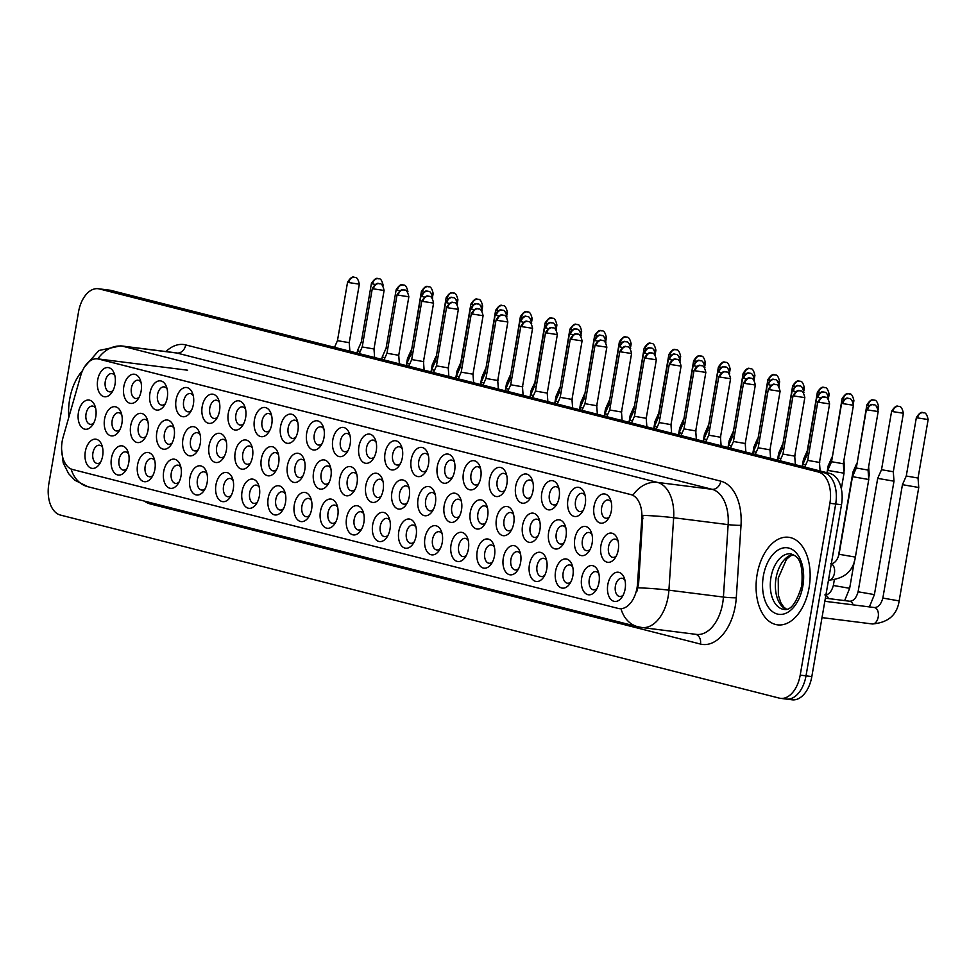 <?xml version="1.0" encoding="UTF-8"?>
<svg xmlns="http://www.w3.org/2000/svg" width="977" height="977" viewBox="0 0 977 977"><rect width="100%" height="100%" fill="white"/><g stroke="black" fill="none" stroke-linecap="round" stroke-linejoin="round"><path stroke-width="1.47" d="M332.803 439.833A14.716 8.891 97.2 0 1 340.472 427.816A14.716 8.891 97.2 0 1 349.363 433.373A14.716 8.891 97.2 0 1 350.132 444.242A14.716 8.891 97.2 0 1 346.969 452.388A14.716 8.891 97.2 0 1 336.393 455.099A14.716 8.891 97.2 0 1 332.803 439.833M350.022 435.644A9.196 5.557 -82.8 0 0 346.982 433.458A9.196 5.557 -82.8 0 0 340.411 441.201A9.196 5.557 -82.8 0 0 344.673 451.704A9.196 5.557 -82.8 0 0 348.154 450.348M306.68 433.177A14.716 8.891 97.2 0 1 314.35 421.172A14.716 8.891 97.2 0 1 323.24 426.729A14.716 8.891 97.2 0 1 324.01 437.586A14.716 8.891 97.2 0 1 320.847 445.732A14.716 8.891 97.2 0 1 310.271 448.443A14.716 8.891 97.2 0 1 306.68 433.177M323.888 428.988A9.196 5.557 -82.8 0 0 320.859 426.815A9.196 5.557 -82.8 0 0 314.289 434.557A9.196 5.557 -82.8 0 0 318.551 445.06A9.196 5.557 -82.8 0 0 322.031 443.705M280.558 426.522A14.716 8.891 97.2 0 1 288.215 414.517A14.716 8.891 97.2 0 1 297.118 420.073A14.716 8.891 97.2 0 1 297.875 430.93A14.716 8.891 97.2 0 1 294.712 439.076A14.716 8.891 97.2 0 1 284.148 441.787A14.716 8.891 97.2 0 1 280.558 426.522M297.765 422.333A9.196 5.557 -82.8 0 0 294.724 420.159A9.196 5.557 -82.8 0 0 288.166 427.902A9.196 5.557 -82.8 0 0 292.428 438.404A9.196 5.557 -82.8 0 0 295.909 437.049M202.19 406.566A14.716 8.891 97.2 0 1 209.847 394.561A14.716 8.891 97.2 0 1 218.75 400.118A14.716 8.891 97.2 0 1 219.507 410.975A14.716 8.891 97.2 0 1 216.344 419.121A14.716 8.891 97.2 0 1 205.768 421.832A14.716 8.891 97.2 0 1 202.19 406.566M219.398 402.377A9.196 5.557 -82.8 0 0 216.357 400.204A9.196 5.557 -82.8 0 0 209.799 407.946A9.196 5.557 -82.8 0 0 214.048 418.449A9.196 5.557 -82.8 0 0 217.541 417.094M176.055 399.911A14.716 8.891 97.2 0 1 183.725 387.906A14.716 8.891 97.2 0 1 192.616 393.462A14.716 8.891 97.2 0 1 193.385 404.331A14.716 8.891 97.2 0 1 190.222 412.465A14.716 8.891 97.2 0 1 179.646 415.188A14.716 8.891 97.2 0 1 176.055 399.911M193.275 395.734A9.196 5.557 -82.8 0 0 190.234 393.548A9.196 5.557 -82.8 0 0 183.664 401.291A9.196 5.557 -82.8 0 0 187.926 411.793A9.196 5.557 -82.8 0 0 191.419 410.438M149.933 393.267A14.716 8.891 97.2 0 1 157.602 381.25A14.716 8.891 97.2 0 1 166.493 386.807A14.716 8.891 97.2 0 1 167.262 397.676A14.716 8.891 97.2 0 1 164.099 405.821A14.716 8.891 97.2 0 1 153.523 408.533A14.716 8.891 97.2 0 1 149.933 393.267M167.152 389.078A9.196 5.557 -82.8 0 0 164.112 386.892A9.196 5.557 -82.8 0 0 157.541 394.647A9.196 5.557 -82.8 0 0 161.803 405.137A9.196 5.557 -82.8 0 0 165.296 403.782M123.81 386.611A14.716 8.891 97.2 0 1 131.48 374.606A14.716 8.891 97.2 0 1 140.37 380.163A14.716 8.891 97.2 0 1 141.14 391.02A14.716 8.891 97.2 0 1 137.977 399.166A14.716 8.891 97.2 0 1 127.401 401.877A14.716 8.891 97.2 0 1 123.81 386.611M141.03 382.422A9.196 5.557 -82.8 0 0 137.989 380.248A9.196 5.557 -82.8 0 0 131.419 387.991A9.196 5.557 -82.8 0 0 135.681 398.494A9.196 5.557 -82.8 0 0 139.161 397.138M254.435 419.878A14.716 8.891 97.2 0 1 262.092 407.861A14.716 8.891 97.2 0 1 270.995 413.418A14.716 8.891 97.2 0 1 271.753 424.287A14.716 8.891 97.2 0 1 268.59 432.42A14.716 8.891 97.2 0 1 258.026 435.144A14.716 8.891 97.2 0 1 254.435 419.878M271.643 415.689A9.196 5.557 -82.8 0 0 268.602 413.503A9.196 5.557 -82.8 0 0 262.044 421.246A9.196 5.557 -82.8 0 0 266.306 431.749A9.196 5.557 -82.8 0 0 269.786 430.393M228.313 413.222A14.716 8.891 97.2 0 1 235.97 401.205A14.716 8.891 97.2 0 1 244.873 406.774A14.716 8.891 97.2 0 1 245.63 417.631A14.716 8.891 97.2 0 1 242.467 425.777A14.716 8.891 97.2 0 1 231.891 428.488A14.716 8.891 97.2 0 1 228.313 413.222M245.52 409.033A9.196 5.557 -82.8 0 0 242.479 406.859A9.196 5.557 -82.8 0 0 235.921 414.602A9.196 5.557 -82.8 0 0 240.183 425.093A9.196 5.557 -82.8 0 0 243.664 423.737M358.925 446.477A14.716 8.891 97.2 0 1 366.595 434.472A14.716 8.891 97.2 0 1 375.486 440.029A14.716 8.891 97.2 0 1 376.255 450.898A14.716 8.891 97.2 0 1 373.092 459.031A14.716 8.891 97.2 0 1 362.516 461.755A14.716 8.891 97.2 0 1 358.925 446.477M376.145 442.3A9.196 5.557 -82.8 0 0 373.104 440.114A9.196 5.557 -82.8 0 0 366.534 447.857A9.196 5.557 -82.8 0 0 370.796 458.36A9.196 5.557 -82.8 0 0 374.289 457.004M385.048 453.133A14.716 8.891 97.2 0 1 392.717 441.128A14.716 8.891 97.2 0 1 401.608 446.684A14.716 8.891 97.2 0 1 402.377 457.541A14.716 8.891 97.2 0 1 399.214 465.687A14.716 8.891 97.2 0 1 388.638 468.398A14.716 8.891 97.2 0 1 385.048 453.133M402.268 448.944A9.196 5.557 -82.8 0 0 399.227 446.77A9.196 5.557 -82.8 0 0 392.656 454.513A9.196 5.557 -82.8 0 0 396.918 465.015A9.196 5.557 -82.8 0 0 400.411 463.66M411.183 459.788A14.716 8.891 97.2 0 1 418.84 447.771A14.716 8.891 97.2 0 1 427.743 453.34A14.716 8.891 97.2 0 1 428.5 464.197A14.716 8.891 97.2 0 1 425.337 472.343A14.716 8.891 97.2 0 1 414.761 475.054A14.716 8.891 97.2 0 1 411.183 459.788M428.39 455.6A9.196 5.557 -82.8 0 0 425.349 453.426A9.196 5.557 -82.8 0 0 418.791 461.168A9.196 5.557 -82.8 0 0 423.041 471.659A9.196 5.557 -82.8 0 0 426.534 470.303M437.305 466.444A14.716 8.891 97.2 0 1 444.962 454.427A14.716 8.891 97.2 0 1 453.865 459.984A14.716 8.891 97.2 0 1 454.623 470.853A14.716 8.891 97.2 0 1 451.459 478.986A14.716 8.891 97.2 0 1 440.883 481.71A14.716 8.891 97.2 0 1 437.305 466.444M454.513 462.255A9.196 5.557 -82.8 0 0 451.472 460.069A9.196 5.557 -82.8 0 0 444.914 467.812A9.196 5.557 -82.8 0 0 449.176 478.315A9.196 5.557 -82.8 0 0 452.656 476.959M463.428 473.088A14.716 8.891 97.2 0 1 471.085 461.083A14.716 8.891 97.2 0 1 479.988 466.64A14.716 8.891 97.2 0 1 480.745 477.497A14.716 8.891 97.2 0 1 477.582 485.642A14.716 8.891 97.2 0 1 467.018 488.353A14.716 8.891 97.2 0 1 463.428 473.088M480.635 468.899A9.196 5.557 -82.8 0 0 477.594 466.725A9.196 5.557 -82.8 0 0 471.036 474.468A9.196 5.557 -82.8 0 0 475.298 484.971A9.196 5.557 -82.8 0 0 478.779 483.615M489.55 479.744A14.716 8.891 97.2 0 1 497.208 467.739A14.716 8.891 97.2 0 1 506.11 473.295A14.716 8.891 97.2 0 1 506.868 484.152A14.716 8.891 97.2 0 1 503.705 492.298A14.716 8.891 97.2 0 1 493.141 495.009A14.716 8.891 97.2 0 1 489.55 479.744M506.758 475.555A9.196 5.557 -82.8 0 0 503.717 473.381A9.196 5.557 -82.8 0 0 497.159 481.124A9.196 5.557 -82.8 0 0 501.421 491.626A9.196 5.557 -82.8 0 0 504.901 490.271M515.673 486.399A14.716 8.891 97.2 0 1 523.342 474.382A14.716 8.891 97.2 0 1 532.233 479.939A14.716 8.891 97.2 0 1 533.002 490.808A14.716 8.891 97.2 0 1 529.839 498.954A14.716 8.891 97.2 0 1 519.263 501.665A14.716 8.891 97.2 0 1 515.673 486.399M532.88 482.211A9.196 5.557 -82.8 0 0 529.852 480.025A9.196 5.557 -82.8 0 0 523.281 487.767A9.196 5.557 -82.8 0 0 527.543 498.27A9.196 5.557 -82.8 0 0 531.024 496.914M541.795 493.043A14.716 8.891 97.2 0 1 549.465 481.038A14.716 8.891 97.2 0 1 558.356 486.595A14.716 8.891 97.2 0 1 559.125 497.464A14.716 8.891 97.2 0 1 555.962 505.597A14.716 8.891 97.2 0 1 545.386 508.321A14.716 8.891 97.2 0 1 541.795 493.043M559.015 488.866A9.196 5.557 -82.8 0 0 555.974 486.68A9.196 5.557 -82.8 0 0 549.404 494.423A9.196 5.557 -82.8 0 0 553.666 504.926A9.196 5.557 -82.8 0 0 557.146 503.57M567.918 499.699A14.716 8.891 97.2 0 1 575.587 487.694A14.716 8.891 97.2 0 1 584.478 493.251A14.716 8.891 97.2 0 1 585.247 504.108A14.716 8.891 97.2 0 1 582.084 512.253A14.716 8.891 97.2 0 1 571.508 514.964A14.716 8.891 97.2 0 1 567.918 499.699M585.138 495.51A9.196 5.557 -82.8 0 0 582.097 493.336A9.196 5.557 -82.8 0 0 575.526 501.079A9.196 5.557 -82.8 0 0 579.788 511.582A9.196 5.557 -82.8 0 0 583.281 510.226M594.04 506.355A14.716 8.891 97.2 0 1 601.71 494.338A14.716 8.891 97.2 0 1 610.601 499.906A14.716 8.891 97.2 0 1 611.37 510.763A14.716 8.891 97.2 0 1 608.207 518.909A14.716 8.891 97.2 0 1 597.631 521.62A14.716 8.891 97.2 0 1 594.04 506.355M611.26 502.166A9.196 5.557 -82.8 0 0 608.219 499.992A9.196 5.557 -82.8 0 0 601.649 507.735A9.196 5.557 -82.8 0 0 605.911 518.225A9.196 5.557 -82.8 0 0 609.404 516.87M97.688 379.955A14.716 8.891 97.2 0 1 105.357 367.95A14.716 8.891 97.2 0 1 114.248 373.507A14.716 8.891 97.2 0 1 115.017 384.364A14.716 8.891 97.2 0 1 111.854 392.51A14.716 8.891 97.2 0 1 101.278 395.221A14.716 8.891 97.2 0 1 97.688 379.955M114.895 375.766A9.196 5.557 -82.8 0 0 111.866 373.593A9.196 5.557 -82.8 0 0 105.296 381.335A9.196 5.557 -82.8 0 0 109.558 391.838A9.196 5.557 -82.8 0 0 113.039 390.482M339.678 478.974A14.716 8.891 97.2 0 1 347.348 466.957A14.716 8.891 97.2 0 1 356.239 472.514A14.716 8.891 97.2 0 1 357.008 483.383A14.716 8.891 97.2 0 1 353.845 491.529A14.716 8.891 97.2 0 1 343.269 494.24A14.716 8.891 97.2 0 1 339.678 478.974M356.898 474.785A9.196 5.557 -82.8 0 0 353.857 472.599A9.196 5.557 -82.8 0 0 347.287 480.342A9.196 5.557 -82.8 0 0 351.549 490.845A9.196 5.557 -82.8 0 0 355.042 489.489M313.556 472.318A14.716 8.891 97.2 0 1 321.225 460.301A14.716 8.891 97.2 0 1 330.116 465.87A14.716 8.891 97.2 0 1 330.885 476.727A14.716 8.891 97.2 0 1 327.722 484.873A14.716 8.891 97.2 0 1 317.146 487.584A14.716 8.891 97.2 0 1 313.556 472.318M330.763 468.13A9.196 5.557 -82.8 0 0 327.735 465.956A9.196 5.557 -82.8 0 0 321.164 473.698A9.196 5.557 -82.8 0 0 325.426 484.201A9.196 5.557 -82.8 0 0 328.907 482.846M287.433 465.663A14.716 8.891 97.2 0 1 295.091 453.658A14.716 8.891 97.2 0 1 303.994 459.214A14.716 8.891 97.2 0 1 304.751 470.071A14.716 8.891 97.2 0 1 301.588 478.217A14.716 8.891 97.2 0 1 291.024 480.928A14.716 8.891 97.2 0 1 287.433 465.663M304.641 461.474A9.196 5.557 -82.8 0 0 301.612 459.3A9.196 5.557 -82.8 0 0 295.042 467.043A9.196 5.557 -82.8 0 0 299.304 477.545A9.196 5.557 -82.8 0 0 302.785 476.19M261.311 459.007A14.716 8.891 97.2 0 1 268.968 447.002A14.716 8.891 97.2 0 1 277.871 452.559A14.716 8.891 97.2 0 1 278.628 463.428A14.716 8.891 97.2 0 1 275.465 471.561A14.716 8.891 97.2 0 1 264.901 474.285A14.716 8.891 97.2 0 1 261.311 459.007M278.518 454.83A9.196 5.557 -82.8 0 0 275.477 452.644A9.196 5.557 -82.8 0 0 268.919 460.387A9.196 5.557 -82.8 0 0 273.181 470.89A9.196 5.557 -82.8 0 0 276.662 469.534M182.943 439.052A14.716 8.891 97.2 0 1 190.6 427.047A14.716 8.891 97.2 0 1 199.491 432.603A14.716 8.891 97.2 0 1 200.261 443.473A14.716 8.891 97.2 0 1 197.098 451.606A14.716 8.891 97.2 0 1 186.522 454.329A14.716 8.891 97.2 0 1 182.943 439.052M200.151 434.875A9.196 5.557 -82.8 0 0 197.11 432.689A9.196 5.557 -82.8 0 0 190.539 440.432A9.196 5.557 -82.8 0 0 194.802 450.934A9.196 5.557 -82.8 0 0 198.294 449.579M156.809 432.408A14.716 8.891 97.2 0 1 164.478 420.391A14.716 8.891 97.2 0 1 173.369 425.948A14.716 8.891 97.2 0 1 174.138 436.817A14.716 8.891 97.2 0 1 170.975 444.962A14.716 8.891 97.2 0 1 160.399 447.674A14.716 8.891 97.2 0 1 156.809 432.408M174.028 428.219A9.196 5.557 -82.8 0 0 170.987 426.033A9.196 5.557 -82.8 0 0 164.417 433.776A9.196 5.557 -82.8 0 0 168.679 444.279A9.196 5.557 -82.8 0 0 172.172 442.923M130.686 425.752A14.716 8.891 97.2 0 1 138.355 413.747A14.716 8.891 97.2 0 1 147.246 419.304A14.716 8.891 97.2 0 1 148.016 430.161A14.716 8.891 97.2 0 1 144.852 438.307A14.716 8.891 97.2 0 1 134.276 441.018A14.716 8.891 97.2 0 1 130.686 425.752M147.906 421.563A9.196 5.557 -82.8 0 0 144.865 419.389A9.196 5.557 -82.8 0 0 138.294 427.132A9.196 5.557 -82.8 0 0 142.557 437.635A9.196 5.557 -82.8 0 0 146.049 436.279M104.563 419.096A14.716 8.891 97.2 0 1 112.233 407.091A14.716 8.891 97.2 0 1 121.124 412.648A14.716 8.891 97.2 0 1 121.893 423.505A14.716 8.891 97.2 0 1 118.73 431.651A14.716 8.891 97.2 0 1 108.154 434.362A14.716 8.891 97.2 0 1 104.563 419.096M121.771 414.907A9.196 5.557 -82.8 0 0 118.742 412.734A9.196 5.557 -82.8 0 0 112.172 420.476A9.196 5.557 -82.8 0 0 116.434 430.979A9.196 5.557 -82.8 0 0 119.915 429.624M235.188 452.363A14.716 8.891 97.2 0 1 242.846 440.346A14.716 8.891 97.2 0 1 251.748 445.915A14.716 8.891 97.2 0 1 252.506 456.772A14.716 8.891 97.2 0 1 249.343 464.918A14.716 8.891 97.2 0 1 238.767 467.629A14.716 8.891 97.2 0 1 235.188 452.363M252.396 448.174A9.196 5.557 -82.8 0 0 249.355 446A9.196 5.557 -82.8 0 0 242.797 453.743A9.196 5.557 -82.8 0 0 247.059 464.234A9.196 5.557 -82.8 0 0 250.539 462.878M209.066 445.707A14.716 8.891 97.2 0 1 216.723 433.703A14.716 8.891 97.2 0 1 225.626 439.259A14.716 8.891 97.2 0 1 226.383 450.116A14.716 8.891 97.2 0 1 223.22 458.262A14.716 8.891 97.2 0 1 212.644 460.973A14.716 8.891 97.2 0 1 209.066 445.707M226.273 441.519A9.196 5.557 -82.8 0 0 223.232 439.345A9.196 5.557 -82.8 0 0 216.674 447.087A9.196 5.557 -82.8 0 0 220.924 457.59A9.196 5.557 -82.8 0 0 224.417 456.235M365.801 485.618A14.716 8.891 97.2 0 1 373.47 473.613A14.716 8.891 97.2 0 1 382.361 479.17A14.716 8.891 97.2 0 1 383.131 490.039A14.716 8.891 97.2 0 1 379.968 498.172A14.716 8.891 97.2 0 1 369.391 500.883A14.716 8.891 97.2 0 1 365.801 485.618M383.021 481.429A9.196 5.557 -82.8 0 0 379.98 479.255A9.196 5.557 -82.8 0 0 373.409 486.998A9.196 5.557 -82.8 0 0 377.672 497.501A9.196 5.557 -82.8 0 0 381.164 496.145M391.936 492.274A14.716 8.891 97.2 0 1 399.593 480.269A14.716 8.891 97.2 0 1 408.484 485.825A14.716 8.891 97.2 0 1 409.253 496.682A14.716 8.891 97.2 0 1 406.09 504.828A14.716 8.891 97.2 0 1 395.514 507.539A14.716 8.891 97.2 0 1 391.936 492.274M409.143 488.085A9.196 5.557 -82.8 0 0 406.102 485.911A9.196 5.557 -82.8 0 0 399.532 493.654A9.196 5.557 -82.8 0 0 403.794 504.156A9.196 5.557 -82.8 0 0 407.287 502.801M418.058 498.929A14.716 8.891 97.2 0 1 425.716 486.912A14.716 8.891 97.2 0 1 434.618 492.481A14.716 8.891 97.2 0 1 435.376 503.338A14.716 8.891 97.2 0 1 432.213 511.484A14.716 8.891 97.2 0 1 421.637 514.195A14.716 8.891 97.2 0 1 418.058 498.929M435.266 494.741A9.196 5.557 -82.8 0 0 432.225 492.555A9.196 5.557 -82.8 0 0 425.667 500.309A9.196 5.557 -82.8 0 0 429.917 510.8A9.196 5.557 -82.8 0 0 433.409 509.444M444.181 505.573A14.716 8.891 97.2 0 1 451.838 493.568A14.716 8.891 97.2 0 1 460.741 499.125A14.716 8.891 97.2 0 1 461.498 509.994A14.716 8.891 97.2 0 1 458.335 518.128A14.716 8.891 97.2 0 1 447.759 520.851A14.716 8.891 97.2 0 1 444.181 505.573M461.388 501.396A9.196 5.557 -82.8 0 0 458.347 499.21A9.196 5.557 -82.8 0 0 451.789 506.953A9.196 5.557 -82.8 0 0 456.051 517.456A9.196 5.557 -82.8 0 0 459.532 516.1M470.303 512.229A14.716 8.891 97.2 0 1 477.961 500.224A14.716 8.891 97.2 0 1 486.864 505.781A14.716 8.891 97.2 0 1 487.621 516.638A14.716 8.891 97.2 0 1 484.458 524.783A14.716 8.891 97.2 0 1 473.894 527.495A14.716 8.891 97.2 0 1 470.303 512.229M487.511 508.04A9.196 5.557 -82.8 0 0 484.47 505.866A9.196 5.557 -82.8 0 0 477.912 513.609A9.196 5.557 -82.8 0 0 482.174 524.112A9.196 5.557 -82.8 0 0 485.654 522.756M496.426 518.885A14.716 8.891 97.2 0 1 504.083 506.868A14.716 8.891 97.2 0 1 512.986 512.437A14.716 8.891 97.2 0 1 513.743 523.293A14.716 8.891 97.2 0 1 510.58 531.439A14.716 8.891 97.2 0 1 500.016 534.15A14.716 8.891 97.2 0 1 496.426 518.885M513.633 514.696A9.196 5.557 -82.8 0 0 510.605 512.522A9.196 5.557 -82.8 0 0 504.034 520.265A9.196 5.557 -82.8 0 0 508.296 530.755A9.196 5.557 -82.8 0 0 511.777 529.412M522.548 525.541A14.716 8.891 97.2 0 1 530.218 513.523A14.716 8.891 97.2 0 1 539.109 519.08A14.716 8.891 97.2 0 1 539.878 529.949A14.716 8.891 97.2 0 1 536.715 538.083A14.716 8.891 97.2 0 1 526.139 540.806A14.716 8.891 97.2 0 1 522.548 525.541M539.756 521.352A9.196 5.557 -82.8 0 0 536.727 519.166A9.196 5.557 -82.8 0 0 530.157 526.908A9.196 5.557 -82.8 0 0 534.419 537.411A9.196 5.557 -82.8 0 0 537.9 536.055M548.671 532.184A14.716 8.891 97.2 0 1 556.34 520.179A14.716 8.891 97.2 0 1 565.231 525.736A14.716 8.891 97.2 0 1 566.001 536.593A14.716 8.891 97.2 0 1 562.837 544.739A14.716 8.891 97.2 0 1 552.261 547.45A14.716 8.891 97.2 0 1 548.671 532.184M565.891 527.995A9.196 5.557 -82.8 0 0 562.85 525.821A9.196 5.557 -82.8 0 0 556.279 533.564A9.196 5.557 -82.8 0 0 560.542 544.067A9.196 5.557 -82.8 0 0 564.034 542.711M574.794 538.84A14.716 8.891 97.2 0 1 582.463 526.835A14.716 8.891 97.2 0 1 591.354 532.392A14.716 8.891 97.2 0 1 592.123 543.249A14.716 8.891 97.2 0 1 588.96 551.394A14.716 8.891 97.2 0 1 578.384 554.106A14.716 8.891 97.2 0 1 574.794 538.84M592.013 534.651A9.196 5.557 -82.8 0 0 588.972 532.477A9.196 5.557 -82.8 0 0 582.402 540.22A9.196 5.557 -82.8 0 0 586.664 550.723A9.196 5.557 -82.8 0 0 590.157 549.367M600.928 545.496A14.716 8.891 97.2 0 1 608.586 533.479A14.716 8.891 97.2 0 1 617.476 539.048A14.716 8.891 97.2 0 1 618.246 549.904A14.716 8.891 97.2 0 1 615.083 558.05A14.716 8.891 97.2 0 1 604.507 560.761A14.716 8.891 97.2 0 1 600.928 545.496M618.136 541.307A9.196 5.557 -82.8 0 0 615.095 539.121A9.196 5.557 -82.8 0 0 608.524 546.876A9.196 5.557 -82.8 0 0 612.787 557.366A9.196 5.557 -82.8 0 0 616.279 556.011M78.441 412.453A14.716 8.891 97.2 0 1 86.098 400.436A14.716 8.891 97.2 0 1 95.001 405.992A14.716 8.891 97.2 0 1 95.758 416.861A14.716 8.891 97.2 0 1 92.595 424.995A14.716 8.891 97.2 0 1 82.031 427.718A14.716 8.891 97.2 0 1 78.441 412.453M95.648 408.264A9.196 5.557 -82.8 0 0 92.62 406.078A9.196 5.557 -82.8 0 0 86.049 413.821A9.196 5.557 -82.8 0 0 90.311 424.323A9.196 5.557 -82.8 0 0 93.792 422.968M189.819 478.193A14.716 8.891 97.2 0 1 197.476 466.188A14.716 8.891 97.2 0 1 206.367 471.744A14.716 8.891 97.2 0 1 207.136 482.601A14.716 8.891 97.2 0 1 203.973 490.747A14.716 8.891 97.2 0 1 193.397 493.458A14.716 8.891 97.2 0 1 189.819 478.193M207.026 474.004A9.196 5.557 -82.8 0 0 203.985 471.83A9.196 5.557 -82.8 0 0 197.415 479.573A9.196 5.557 -82.8 0 0 201.677 490.075A9.196 5.557 -82.8 0 0 205.17 488.72M163.684 471.549A14.716 8.891 97.2 0 1 171.354 459.532A14.716 8.891 97.2 0 1 180.244 465.089A14.716 8.891 97.2 0 1 181.014 475.958A14.716 8.891 97.2 0 1 177.851 484.091A14.716 8.891 97.2 0 1 167.275 486.815A14.716 8.891 97.2 0 1 163.684 471.549M180.904 467.36A9.196 5.557 -82.8 0 0 177.863 465.174A9.196 5.557 -82.8 0 0 171.293 472.917A9.196 5.557 -82.8 0 0 175.555 483.42A9.196 5.557 -82.8 0 0 179.047 482.064M137.562 464.893A14.716 8.891 97.2 0 1 145.231 452.876A14.716 8.891 97.2 0 1 154.122 458.445A14.716 8.891 97.2 0 1 154.891 469.302A14.716 8.891 97.2 0 1 151.728 477.448A14.716 8.891 97.2 0 1 141.152 480.159A14.716 8.891 97.2 0 1 137.562 464.893M154.781 460.704A9.196 5.557 -82.8 0 0 151.74 458.531A9.196 5.557 -82.8 0 0 145.17 466.273A9.196 5.557 -82.8 0 0 149.432 476.764A9.196 5.557 -82.8 0 0 152.925 475.42M111.439 458.237A14.716 8.891 97.2 0 1 119.109 446.233A14.716 8.891 97.2 0 1 127.999 451.789A14.716 8.891 97.2 0 1 128.769 462.646A14.716 8.891 97.2 0 1 125.606 470.792A14.716 8.891 97.2 0 1 115.03 473.503A14.716 8.891 97.2 0 1 111.439 458.237M128.659 454.049A9.196 5.557 -82.8 0 0 125.618 451.875A9.196 5.557 -82.8 0 0 119.047 459.617A9.196 5.557 -82.8 0 0 123.31 470.12A9.196 5.557 -82.8 0 0 126.79 468.765M215.941 484.848A14.716 8.891 97.2 0 1 223.599 472.844A14.716 8.891 97.2 0 1 232.502 478.4A14.716 8.891 97.2 0 1 233.259 489.257A14.716 8.891 97.2 0 1 230.096 497.403A14.716 8.891 97.2 0 1 219.52 500.114A14.716 8.891 97.2 0 1 215.941 484.848M233.149 480.66A9.196 5.557 -82.8 0 0 230.108 478.486A9.196 5.557 -82.8 0 0 223.55 486.228A9.196 5.557 -82.8 0 0 227.812 496.731A9.196 5.557 -82.8 0 0 231.293 495.376M242.064 491.504A14.716 8.891 97.2 0 1 249.721 479.487A14.716 8.891 97.2 0 1 258.624 485.056A14.716 8.891 97.2 0 1 259.381 495.913A14.716 8.891 97.2 0 1 256.218 504.059A14.716 8.891 97.2 0 1 245.642 506.77A14.716 8.891 97.2 0 1 242.064 491.504M259.271 487.315A9.196 5.557 -82.8 0 0 256.23 485.129A9.196 5.557 -82.8 0 0 249.672 492.884A9.196 5.557 -82.8 0 0 253.935 503.375A9.196 5.557 -82.8 0 0 257.415 502.019M268.186 498.148A14.716 8.891 97.2 0 1 275.844 486.143A14.716 8.891 97.2 0 1 284.747 491.7A14.716 8.891 97.2 0 1 285.504 502.569A14.716 8.891 97.2 0 1 282.341 510.702A14.716 8.891 97.2 0 1 271.777 513.426A14.716 8.891 97.2 0 1 268.186 498.148M285.394 493.971A9.196 5.557 -82.8 0 0 282.353 491.785A9.196 5.557 -82.8 0 0 275.795 499.528A9.196 5.557 -82.8 0 0 280.057 510.031A9.196 5.557 -82.8 0 0 283.538 508.675M294.309 504.804A14.716 8.891 97.2 0 1 301.966 492.799A14.716 8.891 97.2 0 1 310.869 498.355A14.716 8.891 97.2 0 1 311.626 509.212A14.716 8.891 97.2 0 1 308.463 517.358A14.716 8.891 97.2 0 1 297.9 520.069A14.716 8.891 97.2 0 1 294.309 504.804M311.516 500.615A9.196 5.557 -82.8 0 0 308.488 498.441A9.196 5.557 -82.8 0 0 301.917 506.184A9.196 5.557 -82.8 0 0 306.18 516.686A9.196 5.557 -82.8 0 0 309.66 515.331M320.432 511.459A14.716 8.891 97.2 0 1 328.101 499.442A14.716 8.891 97.2 0 1 336.992 505.011A14.716 8.891 97.2 0 1 337.761 515.868A14.716 8.891 97.2 0 1 334.598 524.014A14.716 8.891 97.2 0 1 324.022 526.725A14.716 8.891 97.2 0 1 320.432 511.459M337.651 507.271A9.196 5.557 -82.8 0 0 334.61 505.097A9.196 5.557 -82.8 0 0 328.04 512.84A9.196 5.557 -82.8 0 0 332.302 523.33A9.196 5.557 -82.8 0 0 335.783 521.974M346.554 518.115A14.716 8.891 97.2 0 1 354.224 506.098A14.716 8.891 97.2 0 1 363.114 511.655A14.716 8.891 97.2 0 1 363.884 522.524A14.716 8.891 97.2 0 1 360.721 530.658A14.716 8.891 97.2 0 1 350.145 533.381A14.716 8.891 97.2 0 1 346.554 518.115M363.774 513.926A9.196 5.557 -82.8 0 0 360.733 511.74A9.196 5.557 -82.8 0 0 354.162 519.483A9.196 5.557 -82.8 0 0 358.425 529.986A9.196 5.557 -82.8 0 0 361.917 528.63M372.677 524.759A14.716 8.891 97.2 0 1 380.346 512.754A14.716 8.891 97.2 0 1 389.237 518.311A14.716 8.891 97.2 0 1 390.006 529.168A14.716 8.891 97.2 0 1 386.843 537.313A14.716 8.891 97.2 0 1 376.267 540.025A14.716 8.891 97.2 0 1 372.677 524.759M389.896 520.57A9.196 5.557 -82.8 0 0 386.855 518.396A9.196 5.557 -82.8 0 0 380.285 526.139A9.196 5.557 -82.8 0 0 384.547 536.642A9.196 5.557 -82.8 0 0 388.04 535.286M398.811 531.415A14.716 8.891 97.2 0 1 406.469 519.41A14.716 8.891 97.2 0 1 415.359 524.967A14.716 8.891 97.2 0 1 416.129 535.823A14.716 8.891 97.2 0 1 412.966 543.969A14.716 8.891 97.2 0 1 402.39 546.68A14.716 8.891 97.2 0 1 398.811 531.415M416.019 527.226A9.196 5.557 -82.8 0 0 412.978 525.052A9.196 5.557 -82.8 0 0 406.408 532.795A9.196 5.557 -82.8 0 0 410.67 543.297A9.196 5.557 -82.8 0 0 414.163 541.942M424.934 538.071A14.716 8.891 97.2 0 1 432.591 526.053A14.716 8.891 97.2 0 1 441.494 531.61A14.716 8.891 97.2 0 1 442.251 542.479A14.716 8.891 97.2 0 1 439.088 550.625A14.716 8.891 97.2 0 1 428.512 553.336A14.716 8.891 97.2 0 1 424.934 538.071M442.141 533.882A9.196 5.557 -82.8 0 0 439.1 531.696A9.196 5.557 -82.8 0 0 432.542 539.438A9.196 5.557 -82.8 0 0 436.804 549.941A9.196 5.557 -82.8 0 0 440.285 548.585M451.056 544.714A14.716 8.891 97.2 0 1 458.714 532.709A14.716 8.891 97.2 0 1 467.617 538.266A14.716 8.891 97.2 0 1 468.374 549.135A14.716 8.891 97.2 0 1 465.211 557.269A14.716 8.891 97.2 0 1 454.635 559.992A14.716 8.891 97.2 0 1 451.056 544.714M468.264 540.537A9.196 5.557 -82.8 0 0 465.223 538.351A9.196 5.557 -82.8 0 0 458.665 546.094A9.196 5.557 -82.8 0 0 462.927 556.597A9.196 5.557 -82.8 0 0 466.408 555.241M477.179 551.37A14.716 8.891 97.2 0 1 484.836 539.365A14.716 8.891 97.2 0 1 493.739 544.922A14.716 8.891 97.2 0 1 494.496 555.779A14.716 8.891 97.2 0 1 491.333 563.924A14.716 8.891 97.2 0 1 480.769 566.636A14.716 8.891 97.2 0 1 477.179 551.37M494.386 547.181A9.196 5.557 -82.8 0 0 491.346 545.007A9.196 5.557 -82.8 0 0 484.787 552.75A9.196 5.557 -82.8 0 0 489.05 563.253A9.196 5.557 -82.8 0 0 492.53 561.897M503.302 558.026A14.716 8.891 97.2 0 1 510.959 546.009A14.716 8.891 97.2 0 1 519.862 551.578A14.716 8.891 97.2 0 1 520.619 562.434A14.716 8.891 97.2 0 1 517.456 570.58A14.716 8.891 97.2 0 1 506.892 573.291A14.716 8.891 97.2 0 1 503.302 558.026M520.509 553.837A9.196 5.557 -82.8 0 0 517.48 551.663A9.196 5.557 -82.8 0 0 510.91 559.406A9.196 5.557 -82.8 0 0 515.172 569.896A9.196 5.557 -82.8 0 0 518.653 568.541M529.424 564.682A14.716 8.891 97.2 0 1 537.094 552.664A14.716 8.891 97.2 0 1 545.984 558.221A14.716 8.891 97.2 0 1 546.754 569.09A14.716 8.891 97.2 0 1 543.591 577.224A14.716 8.891 97.2 0 1 533.015 579.947A14.716 8.891 97.2 0 1 529.424 564.682M546.644 560.493A9.196 5.557 -82.8 0 0 543.603 558.307A9.196 5.557 -82.8 0 0 537.032 566.049A9.196 5.557 -82.8 0 0 541.295 576.552A9.196 5.557 -82.8 0 0 544.775 575.197M555.547 571.325A14.716 8.891 97.2 0 1 563.216 559.32A14.716 8.891 97.2 0 1 572.107 564.877A14.716 8.891 97.2 0 1 572.876 575.734A14.716 8.891 97.2 0 1 569.713 583.88A14.716 8.891 97.2 0 1 559.137 586.591A14.716 8.891 97.2 0 1 555.547 571.325M572.766 567.136A9.196 5.557 -82.8 0 0 569.725 564.962A9.196 5.557 -82.8 0 0 563.155 572.705A9.196 5.557 -82.8 0 0 567.417 583.208A9.196 5.557 -82.8 0 0 570.91 581.852M581.669 577.981A14.716 8.891 97.2 0 1 589.339 565.976A14.716 8.891 97.2 0 1 598.229 571.533A14.716 8.891 97.2 0 1 598.999 582.39A14.716 8.891 97.2 0 1 595.836 590.535A14.716 8.891 97.2 0 1 585.26 593.247A14.716 8.891 97.2 0 1 581.669 577.981M598.889 573.792A9.196 5.557 -82.8 0 0 595.848 571.618A9.196 5.557 -82.8 0 0 589.278 579.361A9.196 5.557 -82.8 0 0 593.54 589.864A9.196 5.557 -82.8 0 0 597.032 588.508M607.804 584.637A14.716 8.891 97.2 0 1 615.461 572.62A14.716 8.891 97.2 0 1 624.352 578.176A14.716 8.891 97.2 0 1 625.121 589.046A14.716 8.891 97.2 0 1 621.958 597.191A14.716 8.891 97.2 0 1 611.382 599.902A14.716 8.891 97.2 0 1 607.804 584.637M625.011 580.448A9.196 5.557 -82.8 0 0 621.97 578.262A9.196 5.557 -82.8 0 0 615.4 586.005A9.196 5.557 -82.8 0 0 619.662 596.507A9.196 5.557 -82.8 0 0 623.155 595.152M85.317 451.582A14.716 8.891 97.2 0 1 92.974 439.577A14.716 8.891 97.2 0 1 101.877 445.133A14.716 8.891 97.2 0 1 102.634 456.003A14.716 8.891 97.2 0 1 99.471 464.136A14.716 8.891 97.2 0 1 88.907 466.859A14.716 8.891 97.2 0 1 85.317 451.582M102.524 447.405A9.196 5.557 -82.8 0 0 99.495 445.219A9.196 5.557 -82.8 0 0 92.925 452.962A9.196 5.557 -82.8 0 0 97.187 463.464A9.196 5.557 -82.8 0 0 100.668 462.109M637.566 583.44A24.828 15.009 97.2 0 1 637.053 587.739A24.828 15.009 97.2 0 1 619.333 608.647A24.828 15.009 97.2 0 1 618.221 608.439L72.567 469.497A24.828 15.009 97.2 0 1 63.126 437.171L80.749 375.559A24.828 15.009 97.2 0 1 97.517 358.84A24.828 15.009 97.2 0 1 98.628 359.047L630.91 494.594A24.828 15.009 97.2 0 1 641.816 518.433L637.566 583.44L638.616 583.574L636.857 591.39M809.09 587.678A44.136 26.684 -82.8 0 0 788.634 537.277A44.136 26.684 -82.8 0 0 757.126 574.452A44.136 26.684 -82.8 0 0 777.57 624.853A44.136 26.684 -82.8 0 0 809.09 587.678A44.136 26.684 -82.8 0 0 788.634 537.277A44.136 26.684 -82.8 0 0 757.126 574.452A44.136 26.684 -82.8 0 0 777.57 624.853A44.136 26.684 -82.8 0 0 809.09 587.678M82.52 370.662A44.136 26.684 -82.8 0 0 69.648 399.385A44.136 26.684 -82.8 0 0 68.817 417.289A44.136 26.684 -82.8 0 1 69.648 399.385A44.136 26.684 -82.8 0 1 82.52 370.662M71.113 468.984A32.18 25.561 104.3 0 0 87.796 486.693L637.786 626.733A32.18 25.561 -75.7 0 1 621.018 608.793L618.942 608.524M785.093 698.848A27.588 16.682 -82.8 0 0 786.314 699.08L792.127 699.813A27.588 16.682 -82.8 0 0 811.826 676.585L841.502 504.743A27.588 16.682 -82.8 0 0 829.949 473.479L111.085 290.425L105.272 289.693A27.588 16.682 -82.8 0 0 104.038 289.461A27.588 16.682 -82.8 0 1 105.272 289.693L824.136 472.746L105.272 289.693L99.459 288.96A27.588 16.682 -82.8 0 0 98.225 288.728A27.588 16.682 -82.8 0 0 78.526 311.956L48.85 483.786A27.588 16.682 -82.8 0 0 60.403 515.062L779.28 698.115A27.588 16.682 -82.8 0 0 780.501 698.347A27.588 16.682 -82.8 0 0 800.2 675.119L829.888 503.277A27.588 16.682 -82.8 0 0 818.335 472.013L99.459 288.96M841.502 504.743L835.689 504.01A27.588 16.682 -82.8 0 0 824.136 472.746A27.588 16.682 -82.8 0 1 835.689 504.01L806.013 675.852L835.689 504.01L829.888 503.277M786.314 699.08A27.588 16.682 -82.8 0 0 806.013 675.852A27.588 16.682 -82.8 0 1 786.314 699.08L780.501 698.347M84.559 366.863L98.848 350.523L120.757 345.846A36.772 22.239 97.2 0 1 122.406 346.163A32.18 25.561 -75.7 0 0 97.871 358.877L632.949 495.144A32.18 25.561 104.3 0 1 657.497 482.418A36.772 22.239 97.2 0 1 673.654 517.737A32.18 2.54 -176.3 0 0 642.854 515.367L638.616 583.574M111.085 290.425A27.588 16.682 -82.8 0 0 109.851 290.193L98.225 288.728M406.249 365.593L407.458 358.632L408.801 359.145M431.553 293.466L433.165 293.503C431.089 284.185 428.109 287.507 428.756 286.688A5.972 4.751 -75.7 0 0 428.292 286.603A5.972 4.751 104.3 0 0 422.553 291.879L421.392 291.464L411.573 350.145M423.505 361.527L423.566 362.614M357.069 353.063L357.484 350.645L360.208 351.488M382.74 285.565L383.192 285.516C381.115 276.198 378.136 279.52 378.783 278.701A5.972 4.751 -75.7 0 0 378.319 278.616A5.972 4.751 104.3 0 0 372.579 283.892L371.419 283.477L361.307 341.987L362.98 342.536M337.468 340.655L349.241 342.683L349.876 351.232M431.004 371.895L432.2 364.934L433.544 365.447M456.296 299.768L457.92 299.805C455.844 290.487 452.852 293.808 453.499 292.99A5.972 4.751 -75.7 0 0 453.047 292.905A5.972 4.751 104.3 0 0 447.307 298.193L446.135 297.765L436.328 356.446M448.248 367.828L448.443 366.729M481.05 306.07L482.662 306.106C480.586 296.788 477.606 300.11 478.254 299.292A5.972 4.751 -75.7 0 0 477.79 299.206A5.972 4.751 104.3 0 0 472.05 304.494L470.89 304.067L460.778 362.577L456.955 371.223L458.298 371.748M473.002 374.13L473.063 375.217M480.501 384.498L481.698 377.537L483.041 378.05M505.793 312.371L507.417 312.408C505.341 303.09 502.361 306.412 502.996 305.593A5.972 4.751 -75.7 0 0 502.544 305.508A5.972 4.751 104.3 0 0 496.805 310.796L495.632 310.368L485.825 369.05M497.745 380.432L497.806 381.518M505.256 390.8L506.452 383.839L507.796 384.352M530.548 318.673L532.16 318.71C530.084 309.391 527.104 312.713 527.751 311.895A5.972 4.751 -75.7 0 0 527.287 311.81A5.972 4.751 104.3 0 0 521.547 317.098L520.387 316.67L510.568 375.351M522.5 386.733L522.561 387.82M407.494 291.867L407.946 291.818C405.87 282.5 402.89 285.821 403.525 285.003A5.972 4.751 -75.7 0 0 403.074 284.918A5.972 4.751 104.3 0 0 397.334 290.206L396.161 289.778L386.062 348.288L382.227 356.947L384.95 357.79M386.062 348.288L387.722 348.838M406.566 365.667L406.982 363.249L409.705 364.091M432.237 298.168L432.689 298.119C430.613 288.801 427.633 292.123 428.28 291.305A5.972 4.751 -75.7 0 0 427.816 291.219A5.972 4.751 104.3 0 0 422.076 296.507L420.916 296.08L410.804 354.59L412.477 355.139M431.309 371.968L431.724 369.55L434.447 370.393M456.992 304.47L457.444 304.421C455.367 295.103 452.388 298.425 453.023 297.606A5.972 4.751 -75.7 0 0 452.571 297.521A5.972 4.751 104.3 0 0 446.831 302.809L445.659 302.381L435.559 360.904L437.22 361.441M373.483 288.862L384.095 290.474C382.019 281.156 379.039 284.49 379.687 283.672A5.972 4.751 -75.7 0 0 379.223 283.586A5.972 4.751 104.3 0 0 373.483 288.862L372.322 288.447L362.211 346.957L373.983 348.984L374.631 357.533M456.064 378.27L456.479 375.852L459.202 376.695M456.479 375.84L460.301 367.193L461.974 367.743M398.237 295.164L408.85 296.776C406.774 287.458 403.782 290.792 404.429 289.974A5.972 4.751 -75.7 0 0 403.965 289.888A5.972 4.751 104.3 0 0 398.237 295.164L397.065 294.749L386.965 353.259L398.738 355.286M422.98 301.466L433.593 303.078C431.516 293.759 428.537 297.093 429.184 296.275A5.972 4.751 -75.7 0 0 428.72 296.19A5.972 4.751 104.3 0 0 422.98 301.466L421.82 301.05L411.708 359.56L423.493 361.588L424.128 370.136M447.735 307.767L458.347 309.379C456.271 300.061 453.279 303.395 453.926 302.577A5.972 4.751 -75.7 0 0 453.475 302.491A5.972 4.751 104.3 0 0 447.735 307.767L446.562 307.352L436.463 365.862L448.235 367.889L448.87 376.438M529.998 397.102L531.195 390.141L532.538 390.653M531.207 390.141L535.323 381.653M547.242 393.035L547.303 394.122M554.753 403.403L555.95 396.442L557.293 396.955M580.045 331.276L581.657 331.313C579.593 321.995 576.601 325.317 577.248 324.498A5.972 4.751 -75.7 0 0 576.784 324.413A5.972 4.751 104.3 0 0 571.057 329.701L569.884 329.273L560.065 387.954M571.997 399.337L572.18 398.237M579.495 409.705L580.704 402.744L582.036 403.257M604.787 337.578L606.412 337.615C604.336 328.296 601.356 331.618 602.003 330.8A5.972 4.751 -75.7 0 0 601.539 330.714A5.972 4.751 104.3 0 0 595.799 336.003L594.639 335.575L584.82 394.256M596.739 405.638L596.813 406.725M604.25 416.007L605.447 409.045L606.79 409.558M629.542 343.88L631.166 343.916C629.09 334.598 626.098 337.92 626.745 337.102A5.972 4.751 -75.7 0 0 626.281 337.016A5.972 4.751 104.3 0 0 620.554 342.304L619.381 341.877L609.575 400.558M621.494 411.94L621.555 413.027M480.806 384.572L481.234 382.154L483.945 383.008M506.489 317.085L506.941 317.024C504.865 307.706 501.885 311.028 502.532 310.21A5.972 4.751 -75.7 0 0 502.068 310.124A5.972 4.751 104.3 0 0 496.328 315.412L495.168 314.985L485.056 373.507L486.717 374.044M505.561 390.873L505.976 388.455L508.699 389.31M531.232 323.387L531.696 323.326C529.619 314.008 526.627 317.33 527.275 316.511A5.972 4.751 -75.7 0 0 526.811 316.426A5.972 4.751 104.3 0 0 521.083 321.714L519.911 321.286L509.799 379.809L511.472 380.346M530.303 397.175L530.731 394.757L533.454 395.612M555.986 329.689L556.438 329.628C554.362 320.309 551.382 323.631 552.029 322.813A5.972 4.751 -75.7 0 0 551.565 322.728A5.972 4.751 104.3 0 0 545.825 328.016L544.665 327.588L534.553 386.11L536.214 386.648M555.058 403.477L555.473 401.058L558.197 401.913M580.729 335.99L581.193 335.929C579.117 326.611 576.125 329.933 576.772 329.115A5.972 4.751 -75.7 0 0 576.32 329.029A5.972 4.751 104.3 0 0 570.58 334.317L569.408 333.89L559.308 392.412L560.969 392.949M472.477 314.069L483.09 315.693C481.014 306.363 478.034 309.697 478.681 308.879A5.972 4.751 -75.7 0 0 478.217 308.793A5.972 4.751 104.3 0 0 472.477 314.069L471.317 313.654L461.205 372.164L472.99 374.191L473.625 382.74M497.232 320.371L507.845 321.995C505.768 312.677 502.776 315.998 503.424 315.18A5.972 4.751 -75.7 0 0 502.972 315.095A5.972 4.751 104.3 0 0 497.232 320.371L496.06 319.955L485.96 378.465L497.733 380.493L498.368 389.041M521.974 326.672L532.587 328.296C530.511 318.978 527.531 322.3 528.178 321.482A5.972 4.751 -75.7 0 0 527.714 321.396A5.972 4.751 104.3 0 0 521.974 326.672L520.814 326.257L510.702 384.767L522.487 386.807L523.122 395.343M628.993 422.308L630.202 415.347L631.533 415.86M654.297 350.181L655.909 350.218C653.833 340.9 650.853 344.234 651.5 343.403A5.972 4.751 -75.7 0 0 651.036 343.318A5.972 4.751 104.3 0 0 645.296 348.606L644.136 348.178L634.317 406.859M646.237 418.241L646.31 419.328M653.747 428.61L654.944 421.649L656.288 422.162M670.991 424.543L671.052 425.63M678.49 434.912L679.699 427.95L681.03 428.463M703.794 362.785L705.406 362.821C703.33 353.503 700.35 356.837 700.997 356.019A5.972 4.751 -75.7 0 0 700.533 355.921A5.972 4.751 104.3 0 0 694.794 361.209L693.633 360.782L683.815 419.475M695.734 430.845L695.929 429.758M703.245 441.213L704.441 434.252L705.785 434.765M728.537 369.086L730.161 369.123C728.085 359.805 725.093 363.139 725.74 362.32A5.972 4.751 -75.7 0 0 725.288 362.223A5.972 4.751 104.3 0 0 719.548 367.511L718.376 367.096L708.569 425.777M720.489 437.146L720.55 438.233M727.987 447.515L729.196 440.554L730.54 441.067M753.291 375.388L754.903 375.424C752.827 366.106 749.847 369.44 750.495 368.622A5.972 4.751 -75.7 0 0 750.031 368.537A5.972 4.751 104.3 0 0 744.291 373.812L743.131 373.397L733.312 432.078M745.243 443.448L745.304 444.535M752.742 453.817L753.939 446.855L755.282 447.368M778.034 381.702L779.658 381.726C777.582 372.408 774.602 375.742 775.237 374.924A5.972 4.751 -75.7 0 0 774.785 374.838A5.972 4.751 104.3 0 0 769.046 380.114L767.873 379.699L758.067 438.38M769.986 449.75L770.047 450.837M579.813 409.778L580.228 407.36L582.951 408.215M584.051 398.701L585.712 399.251M604.555 416.08L604.971 413.662L607.694 414.517M630.238 348.594L630.69 348.533C628.614 339.214 625.622 342.548 626.269 341.73A5.972 4.751 -75.7 0 0 625.817 341.632A5.972 4.751 104.3 0 0 620.077 346.92L618.905 346.493L608.805 405.015L610.466 405.553M629.31 422.382L629.725 419.963L632.449 420.818M654.981 354.895L655.433 354.834C653.357 345.516 650.377 348.85 651.024 348.032A5.972 4.751 -75.7 0 0 650.56 347.934A5.972 4.751 104.3 0 0 644.82 353.222L643.66 352.795L633.548 411.317L635.209 411.854M654.053 428.683L654.468 426.265L657.191 427.12M679.736 361.197L680.187 361.136C678.111 351.818 675.131 355.152 675.766 354.333A5.972 4.751 -75.7 0 0 675.315 354.236A5.972 4.751 104.3 0 0 669.575 359.524L668.402 359.109L658.303 417.619L659.963 418.156M678.807 434.985L679.223 432.567L681.946 433.422M704.478 367.499L704.93 367.437C702.854 358.119 699.874 361.453 700.521 360.635A5.972 4.751 -75.7 0 0 700.057 360.537A5.972 4.751 104.3 0 0 694.317 365.825L693.157 365.41L683.045 423.92L684.718 424.458M703.55 441.286L703.965 438.868L706.689 439.723M729.233 373.8L729.685 373.739C727.609 364.421 724.629 367.755 725.264 366.937A5.972 4.751 -75.7 0 0 724.812 366.851A5.972 4.751 104.3 0 0 719.072 372.127L717.9 371.712L707.8 430.222L709.461 430.759M546.729 332.986L557.342 334.598C555.266 325.28 552.286 328.602 552.921 327.783A5.972 4.751 -75.7 0 0 552.469 327.698A5.972 4.751 104.3 0 0 546.729 332.986L545.557 332.559L535.457 391.069L547.23 393.108L547.865 401.645M571.472 339.288L582.084 340.9C580.008 331.582 577.028 334.903 577.676 334.085A5.972 4.751 -75.7 0 0 577.212 334A5.972 4.751 104.3 0 0 571.472 339.288L570.312 338.86L560.2 397.37L571.985 399.41L572.62 407.946M596.226 345.589L606.839 347.201C604.763 337.883 601.783 341.205 602.418 340.387A5.972 4.751 -75.7 0 0 601.966 340.301A5.972 4.751 104.3 0 0 596.226 345.589L595.054 345.162L584.954 403.684L596.727 405.711L597.362 414.248M620.969 351.891L631.582 353.503C629.506 344.185 626.526 347.507 627.173 346.688A5.972 4.751 -75.7 0 0 626.709 346.603A5.972 4.751 104.3 0 0 620.969 351.891L619.809 351.464L609.697 409.986L621.482 412.013L622.117 420.55M645.724 358.193L656.336 359.805C654.26 350.487 651.28 353.808 651.928 352.99A5.972 4.751 -75.7 0 0 651.464 352.905A5.972 4.751 104.3 0 0 645.724 358.193L644.564 357.765L634.452 416.287L646.224 418.315L646.872 426.864M659.206 422.577L670.979 424.616L671.614 433.165M777.484 460.118L778.693 453.169L780.037 453.67M802.789 388.003L804.401 388.028C802.325 378.71 799.345 382.044 799.992 381.225A5.972 4.751 -75.7 0 0 799.528 381.14A5.972 4.751 104.3 0 0 793.788 386.416L792.628 386L782.809 444.682M794.741 456.051L794.802 457.138M827.531 394.305L829.155 394.329C827.079 385.011 824.099 388.345 824.735 387.527A5.972 4.751 -75.7 0 0 824.283 387.442A5.972 4.751 104.3 0 0 818.543 392.717L817.37 392.302L807.271 450.812L803.436 459.471L804.779 459.972M819.483 462.353L819.544 463.44M826.994 472.721L828.191 465.773L829.534 466.285M852.286 400.607L853.898 400.631C851.822 391.313 848.842 394.647 849.489 393.829A5.972 4.751 -75.7 0 0 849.025 393.743A5.972 4.751 104.3 0 0 843.285 399.019L842.125 398.604L832.306 457.285M843.688 468.655L844.494 468.581L843.933 471.891M838.229 557.244L852.933 472.074L854.277 472.587M877.028 406.908L878.653 406.933C876.577 397.615 873.597 400.949 874.232 400.13A5.972 4.751 -75.7 0 0 873.78 400.045A5.972 4.751 104.3 0 0 868.04 405.321L866.868 404.905L857.061 463.587M868.431 474.956L869.249 474.883L868.675 478.193M874.403 594.602L858.099 591.781L877.688 478.376L893.992 481.185L874.403 594.602L869.408 606.912M892.795 411.622L903.395 413.234C901.331 403.916 898.339 407.25 898.987 406.432A5.972 4.751 -75.7 0 0 898.522 406.347A5.972 4.751 104.3 0 0 892.795 411.622L891.622 411.207L881.51 469.717L893.296 471.744L893.992 481.185M882.854 598.083L902.443 484.677L918.746 487.486L899.158 600.904C897.02 615.046 888.069 622.728 872.314 623.961A8.28 5.007 97.2 0 0 878.213 616.988A8.28 5.007 97.2 0 0 875.05 607.706A8.28 5.007 97.2 0 0 874.378 607.535C878.213 607.523 881.034 604.372 882.854 598.083L899.158 600.904M917.537 417.924L928.15 419.536C926.074 410.218 923.094 413.552 923.741 412.734A5.972 4.751 -75.7 0 0 923.277 412.648A5.972 4.751 104.3 0 0 917.537 417.924L916.377 417.509L906.265 476.019L918.038 478.046L918.746 487.486M753.975 380.102L754.427 380.041C752.351 370.723 749.371 374.057 750.018 373.238A5.972 4.751 -75.7 0 0 749.554 373.153A5.972 4.751 104.3 0 0 743.815 378.429L742.654 378.014L732.542 436.524L728.72 445.17L731.443 446.025M732.542 436.524L734.216 437.061M753.047 453.902L753.462 451.484L756.186 452.327M778.73 386.403L779.182 386.342C777.106 377.024 774.126 380.358 774.761 379.54A5.972 4.751 -75.7 0 0 774.309 379.455A5.972 4.751 104.3 0 0 768.569 384.73L767.397 384.315L757.297 442.825L758.958 443.363M777.802 460.204L778.217 457.786L780.941 458.628M803.473 392.705L803.924 392.644C801.861 383.326 798.868 386.66 799.516 385.842A5.972 4.751 -75.7 0 0 799.052 385.756A5.972 4.751 104.3 0 0 793.324 391.032L792.152 390.617L782.04 449.127L783.713 449.676M802.544 466.505L802.972 464.087L805.683 464.93M828.227 399.007L828.679 398.946C826.603 389.628 823.623 392.962 824.27 392.143A5.972 4.751 -75.7 0 0 823.806 392.058A5.972 4.751 104.3 0 0 818.067 397.334L816.906 396.918L806.794 455.429L808.455 455.978M827.299 472.807L827.714 470.389L844.03 473.198L841.331 488.781M842.821 403.635L853.434 405.247C851.358 395.929 848.366 399.263 849.013 398.445A5.972 4.751 -75.7 0 0 848.549 398.36A5.972 4.751 104.3 0 0 842.821 403.635L841.649 403.22L831.537 461.73L843.322 463.757L844.03 473.198M867.564 409.937L878.176 411.549C876.1 402.231 873.12 405.565 873.768 404.747A5.972 4.751 -75.7 0 0 873.304 404.661A5.972 4.751 104.3 0 0 867.564 409.937L866.404 409.522L856.292 468.032L852.469 476.678L868.773 479.499L855.376 557.098C853.239 571.24 844.287 578.934 828.52 580.155L828.52 580.155A8.28 5.007 97.2 0 0 834.431 573.181A8.28 5.007 97.2 0 0 831.293 563.912M856.292 468.032L868.064 470.059L868.773 479.499M695.221 370.796L705.834 372.408C703.758 363.09 700.778 366.412 701.425 365.593A5.972 4.751 -75.7 0 0 700.961 365.508A5.972 4.751 104.3 0 0 695.221 370.796L694.061 370.368L683.949 428.891L695.722 430.918L696.369 439.467M719.976 377.098L730.588 378.71C728.512 369.391 725.52 372.713 726.167 371.895A5.972 4.751 -75.7 0 0 725.716 371.81A5.972 4.751 104.3 0 0 719.976 377.098L718.803 376.67L708.704 435.192L720.476 437.22L721.111 445.768M744.718 383.399L755.331 385.011C753.255 375.693 750.275 379.027 750.922 378.197A5.972 4.751 -75.7 0 0 750.458 378.111A5.972 4.751 104.3 0 0 744.718 383.399L743.558 382.972L733.446 441.494L745.231 443.521L745.866 452.07M769.473 389.701L780.086 391.313C778.01 381.995 775.017 385.329 775.665 384.498A5.972 4.751 -75.7 0 0 775.213 384.413A5.972 4.751 104.3 0 0 769.473 389.701L768.301 389.273L758.201 447.796L769.974 449.823L770.609 458.372M782.943 454.085L794.728 456.125L795.363 464.673M818.97 402.304L829.583 403.916C827.507 394.598 824.515 397.932 825.162 397.114A5.972 4.751 -75.7 0 0 824.71 397.016A5.972 4.751 104.3 0 0 818.97 402.304L817.798 401.877L807.698 460.399L819.471 462.426L820.106 470.975M98.628 359.047L99.336 359.133M630.91 494.594L631.63 494.68M641.816 518.433L642.878 518.567M165.98 351.561A45.968 27.796 97.2 0 1 185.728 344.918L720.818 481.172A45.968 27.796 97.2 0 1 741.018 525.321L736.279 597.765A45.968 27.796 97.2 0 1 700.448 644.051L150.47 503.998A9.196 7.303 104.3 0 0 150.617 502.691M150.47 503.998A45.968 27.796 97.2 0 1 144.266 501.067M741.018 525.321A9.196 0.733 3.7 0 1 728.146 524.625L673.654 517.737L668.915 590.181A36.772 22.239 97.2 0 1 668.158 596.544A36.772 22.239 97.2 0 1 641.901 627.515L696.393 634.403A36.772 22.239 -82.8 0 0 722.65 603.432A36.772 22.239 -82.8 0 0 723.407 597.057L728.146 524.625A36.772 22.239 -82.8 0 0 711.989 489.294L176.898 353.039A36.772 22.239 -82.8 0 0 175.249 352.734L120.757 345.846M637.932 587.8A32.18 2.54 -176.3 0 1 668.915 590.181L723.407 597.057A9.196 0.733 3.7 0 0 736.279 597.765M185.728 344.918A9.196 7.303 104.3 0 1 176.898 353.039L122.406 346.163L657.497 482.418L711.989 489.294A9.196 7.303 104.3 0 0 720.818 481.172M800.2 675.119L811.826 676.585M818.335 472.013L829.949 473.479M700.448 644.051A9.196 7.303 104.3 0 0 695.819 634.329M422.553 291.879L423.505 292.111M372.579 283.892L374.985 284.429M348.74 282.561L359.341 284.173C357.277 274.855 354.285 278.189 354.932 277.37A5.972 4.751 -75.7 0 0 354.468 277.285A5.972 4.751 104.3 0 0 348.74 282.561L347.568 282.145L337.456 340.655L334.513 347.323M447.307 298.193L448.26 298.412M472.05 304.494L473.015 304.714M496.805 310.796L497.757 311.016M521.547 317.098L522.512 317.317M397.334 290.206L399.74 290.731M422.076 296.507L424.482 297.032M446.831 302.809L449.237 303.334M793.214 554.484A28.028 16.939 -82.8 0 0 776.056 578.054A28.028 16.939 -82.8 0 0 786.29 609.318M790.979 553.812A28.028 16.939 -82.8 0 0 770.963 577.419A28.028 16.939 -82.8 0 0 783.957 609.416C790.564 610.869 796.511 602.968 801.775 585.699C803.937 555.424 794.362 556.011 790.979 553.812M763.355 576.039A33.536 20.273 -82.8 0 0 777.411 614.057A33.536 20.273 -82.8 0 0 802.85 586.09A33.536 20.273 -82.8 0 0 788.805 548.073A33.536 20.273 -82.8 0 0 763.355 576.039M481.734 310.771L482.186 310.723C480.122 301.404 477.13 304.726 477.777 303.908A5.972 4.751 -75.7 0 0 477.313 303.823A5.972 4.751 104.3 0 0 471.586 309.111L473.979 309.636M460.301 367.205L470.413 308.683L471.586 309.111M555.29 324.975L556.914 325.011C554.838 315.693 551.858 319.015 552.493 318.197A5.972 4.751 -75.7 0 0 552.042 318.111A5.972 4.751 104.3 0 0 546.302 323.399L547.254 323.619M535.03 381.494L545.129 322.972L546.302 323.399M571.057 329.701L572.009 329.921M595.799 336.003L596.752 336.222M620.554 342.304L621.506 342.524M496.328 315.412L498.734 315.937M521.083 321.714L523.477 322.239M545.825 328.016L548.231 328.541M570.58 334.317L572.974 334.842M645.296 348.606L646.249 348.826M679.039 356.483L680.664 356.52C678.588 347.201 675.596 350.535 676.243 349.717A5.972 4.751 -75.7 0 0 675.791 349.619A5.972 4.751 104.3 0 0 670.051 354.907L671.004 355.127M654.944 421.649L658.779 413.002L668.879 354.48L670.051 354.907M694.794 361.209L695.746 361.429M719.548 367.511L720.501 367.743M744.291 373.812L745.256 374.044M769.046 380.114L769.998 380.346M605.484 342.292L605.935 342.231C603.859 332.913 600.879 336.247 601.527 335.416A5.972 4.751 -75.7 0 0 601.063 335.331A5.972 4.751 104.3 0 0 595.323 340.619L597.729 341.144M580.228 407.36L584.051 398.714L594.163 340.191L595.323 340.619M620.077 346.92L622.471 347.446M644.82 353.222L647.226 353.747M669.575 359.524L671.981 360.049M694.317 365.825L696.723 366.351M719.072 372.127L721.478 372.652M670.478 364.494L681.091 366.106C679.015 356.788 676.023 360.11 676.67 359.292A5.972 4.751 -75.7 0 0 676.206 359.206A5.972 4.751 104.3 0 0 670.478 364.494L669.306 364.067L659.194 422.589M793.788 386.416L794.753 386.648M818.543 392.717L819.495 392.949M843.285 399.019L844.25 399.251M868.04 405.321L868.993 405.553M824.881 594.932C828.716 594.92 831.537 591.769 833.344 585.479L849.66 588.301L844.653 600.611M825.883 595.237A8.28 5.007 97.2 0 1 828.386 598.547M858.099 591.781C856.292 598.071 853.471 601.221 849.636 601.234A8.28 5.007 97.2 0 1 850.308 601.405A8.28 5.007 97.2 0 1 853.141 604.861M743.815 378.429L746.22 378.954M768.569 384.73L770.975 385.268M793.324 391.032L795.718 391.569M818.067 397.334L820.472 397.871M852.469 476.691L839.06 554.289L855.376 557.098M794.216 396.003L804.828 397.615C802.752 388.296 799.772 391.63 800.419 390.812A5.972 4.751 -75.7 0 0 799.955 390.715A5.972 4.751 104.3 0 0 794.216 396.003L793.055 395.575L782.943 454.097L780 460.753M97.517 358.84L187.608 370.21M619.333 608.647L620.053 608.732M61.588 449.31L63.212 462.903L68.573 473.625L74.973 480.305L87.796 486.693M637.786 626.733L641.901 627.515M411.28 349.974L407.458 358.62M423.688 360.428L423.762 361.441M433.165 293.503L432.701 296.165M421.392 291.464C426.741 283.232 428.353 287.592 427.877 286.53L428.756 286.688M361.307 341.987L357.484 350.633M371.419 283.477C376.768 275.245 378.38 279.605 377.904 278.543L378.783 278.701M359.341 284.173L349.241 342.695M347.568 282.145C352.917 273.914 354.529 278.274 354.065 277.212L354.932 277.37M436.035 356.275L432.2 364.922M448.309 368.915L448.516 367.755M457.92 299.805L457.456 302.467M446.135 297.765C451.484 289.534 453.108 293.906 452.632 292.844L453.499 292.99M455.746 378.197L456.955 371.236M473.186 373.031L473.259 374.044M482.662 306.106L482.211 308.769M470.89 304.067C476.239 295.836 477.851 300.208 477.374 299.145L478.254 299.292M485.532 368.879L481.71 377.525M497.94 379.332L498.014 380.346M507.417 312.408L506.953 315.07M495.632 310.368C500.981 302.137 502.605 306.509 502.129 305.447L502.996 305.593M510.275 375.18L506.452 383.839M522.683 385.634L522.756 386.648M532.16 318.71L531.708 321.372M520.387 316.67C525.736 308.439 527.348 312.811 526.884 311.748L527.751 311.895M381.812 359.365L382.227 356.947M396.161 289.778C401.51 281.547 403.135 285.919 402.658 284.844L403.525 285.003M410.804 354.59L406.982 363.236M420.916 296.08C426.265 287.849 427.877 292.221 427.413 291.158L428.28 291.305M435.559 360.892L431.736 369.538M445.659 302.381C451.008 294.15 452.632 298.522 452.156 297.46L453.023 297.606M362.211 346.957L359.267 353.625M384.095 290.474L373.983 348.997M372.322 288.447C377.672 280.216 379.284 284.576 378.807 283.513L379.687 283.672M786.558 609.257L783.798 607.096L780.928 602.882L778.364 595.298L778.242 578.164L786.424 559.394L790.246 556.023L793.458 554.618M470.413 308.683C475.762 300.452 477.374 304.824 476.91 303.762L477.777 303.908M386.965 353.259L384.01 359.927M408.85 296.776L398.738 355.298L399.373 363.835M397.065 294.749C402.414 286.517 404.038 290.877 403.562 289.815L404.429 289.974M411.708 359.56L408.765 366.228M433.593 303.078L423.481 361.6M421.82 301.05C427.169 292.819 428.781 297.179 428.305 296.116L429.184 296.275M436.463 365.862L433.507 372.53M458.347 309.379L448.235 367.902M446.562 307.352C451.911 299.121 453.536 303.481 453.059 302.418L453.926 302.577M547.438 391.936L547.511 392.949M556.914 325.011L556.45 327.674M545.129 322.972C550.478 314.741 552.103 319.113 551.626 318.05L552.493 318.197M559.772 387.784L555.95 396.442M572.058 400.423L572.253 399.263M581.657 331.313L581.205 333.975M569.884 329.273C575.233 321.042 576.845 325.414 576.381 324.352L577.248 324.498M584.527 394.085L580.704 402.744M596.935 404.539L597.008 405.553M606.412 337.615L605.948 340.277M594.639 335.575C599.976 327.344 601.6 331.716 601.124 330.653L602.003 330.8M609.282 400.399L605.447 409.045M621.677 410.853L621.751 411.854M631.166 343.916L630.702 346.579M619.381 341.877C624.73 333.645 626.342 338.018 625.878 336.955L626.745 337.102M485.056 373.495L481.234 382.154M495.168 314.985C500.517 306.754 502.129 311.126 501.653 310.063L502.532 310.21M509.811 379.797L505.976 388.455M519.911 321.286C525.26 313.055 526.872 317.427 526.408 316.365L527.275 316.511M534.553 386.098L530.731 394.757M544.665 327.588C550.014 319.357 551.626 323.729 551.15 322.666L552.029 322.813M559.308 392.412L555.473 401.058M569.408 333.89C574.757 325.659 576.381 330.031 575.905 328.968L576.772 329.115M461.205 372.164L458.262 378.832M483.09 315.693L472.99 374.203M471.317 313.654C476.666 305.422 478.278 309.782 477.802 308.72L478.681 308.879M485.96 378.465L483.004 385.133M507.845 321.995L497.733 380.505M496.06 319.955C501.409 311.724 503.033 316.084 502.557 315.021L503.424 315.18M510.702 384.767L507.759 391.435M532.587 328.296L522.487 386.807M520.814 326.257C526.163 318.026 527.775 322.386 527.299 321.323L528.178 321.482M634.024 406.701L630.202 415.347M646.432 417.155L646.505 418.156M655.909 350.218L655.445 352.88M644.136 348.178C649.485 339.947 651.097 344.319 650.621 343.257L651.5 343.403M671.175 423.456L671.26 424.458M680.664 356.52L680.2 359.182M668.879 354.48C674.228 346.249 675.852 350.621 675.376 349.558L676.243 349.717M683.521 419.304L679.699 427.95M695.807 431.932L696.003 430.772M705.406 362.821L704.942 365.483M693.633 360.782C698.982 352.55 700.594 356.923 700.118 355.86L700.997 356.019M708.276 425.606L704.441 434.252M720.672 436.06L720.757 437.061M730.161 369.123L729.697 371.785M718.376 367.096C723.725 358.852 725.349 363.224 724.873 362.162L725.74 362.32M733.019 431.907L729.196 440.554M745.427 442.361L745.5 443.375M754.903 375.424L754.452 378.087M743.131 373.397C748.48 365.154 750.092 369.526 749.615 368.463L750.495 368.622M757.773 438.209L753.951 446.855M770.181 448.663L770.255 449.676M779.658 381.726L779.194 384.401M767.873 379.699C773.222 371.455 774.846 375.827 774.37 374.765L775.237 374.924M594.163 340.191C599.512 331.96 601.124 336.332 600.647 335.27L601.527 335.416M608.805 405.015L604.971 413.662M618.905 346.493C624.254 338.262 625.878 342.634 625.402 341.571L626.269 341.73M633.548 411.317L629.725 419.963M643.66 352.795C649.009 344.563 650.621 348.936 650.145 347.873L651.024 348.032M658.303 417.619L654.48 426.265M668.402 359.109C673.751 350.865 675.376 355.237 674.899 354.175L675.766 354.333M683.045 423.92L679.223 432.567M693.157 365.41C698.506 357.167 700.118 361.539 699.642 360.476L700.521 360.635M707.8 430.222L703.977 438.868M717.9 371.712C723.249 363.468 724.873 367.84 724.397 366.778L725.264 366.937M535.457 391.069L532.502 397.737M557.342 334.598L547.23 393.108M545.557 332.559C550.906 324.327 552.53 328.687 552.054 327.625L552.921 327.783M560.2 397.37L557.256 404.038M582.084 340.9L571.985 399.41M570.312 338.86C575.661 330.629 577.273 335.001 576.796 333.939L577.676 334.085M584.954 403.672L581.999 410.34M606.839 347.201L596.727 405.711M595.054 345.162C600.403 336.931 602.027 341.303 601.551 340.24L602.418 340.387M609.697 409.974L606.754 416.642M631.582 353.503L621.482 412.013M619.809 351.464C625.158 343.232 626.77 347.604 626.306 346.542L627.173 346.688M634.452 416.275L631.508 422.943M656.336 359.805L646.224 418.315M644.564 357.765C649.9 349.534 651.525 353.906 651.048 352.844L651.928 352.99M659.194 422.577L656.251 429.245M681.091 366.106L670.979 424.616M669.306 364.067C674.655 355.836 676.267 360.208 675.803 359.145L676.67 359.292M782.516 444.511L778.693 453.157M794.924 454.964L794.997 455.978M804.401 388.028L803.949 390.702M792.628 386C797.977 377.769 799.589 382.129 799.113 381.067L799.992 381.225M802.239 466.42L803.436 459.471M819.679 461.266L819.752 462.28M829.155 394.329L828.691 397.004M817.37 392.302C822.719 384.071 824.344 388.431 823.867 387.368L824.735 387.527M832.013 457.114L828.191 465.76M843.896 460.46L844.494 468.581M853.898 400.631L853.446 403.306M842.125 398.604C847.474 390.373 849.086 394.732 848.622 393.67L849.489 393.829M833.344 585.479L834.285 580.057M856.768 463.416L852.945 472.062M849.66 588.301L854.301 561.445M868.638 466.762L869.249 474.883M878.653 406.933L878.189 409.607M866.868 404.905C872.217 396.674 873.841 401.034 873.365 399.972L874.232 400.13M881.51 469.717L877.688 478.364M825.37 598.168L849.636 601.234M903.395 413.234L893.296 471.757M891.622 411.207C896.971 402.976 898.584 407.336 898.119 406.273L898.987 406.432M822.011 617.611L872.314 623.961M906.265 476.019L902.443 484.665M824.832 601.282L874.378 607.535M928.15 419.536L918.038 478.058M916.377 417.509C921.726 409.278 923.338 413.637 922.862 412.575L923.741 412.734M728.305 447.6L728.72 445.182M742.654 378.014C748.003 369.782 749.615 374.142 749.151 373.08L750.018 373.238M757.297 442.825L753.475 451.472M767.397 384.315C772.746 376.084 774.37 380.444 773.894 379.381L774.761 379.54M782.04 449.127L778.217 457.773M792.152 390.617C797.501 382.386 799.113 386.745 798.649 385.683L799.516 385.842M806.794 455.429L802.972 464.075M816.906 396.918C822.255 388.687 823.867 393.047 823.391 391.985L824.27 392.143M831.549 461.73L827.714 470.377M853.434 405.247L843.322 463.77M841.649 403.22C846.998 394.989 848.61 399.349 848.146 398.286L849.013 398.445M839.06 554.289C837.252 560.578 834.431 563.729 830.597 563.741M878.176 411.549L868.064 470.071M866.404 409.522C871.753 401.291 873.365 405.65 872.888 404.588L873.768 404.747M683.949 428.879L681.006 435.547M705.834 372.408L695.722 430.918M694.061 370.368C699.41 362.137 701.022 366.509 700.546 365.447L701.425 365.593M708.704 435.18L705.748 441.848M730.588 378.71L720.476 437.22M718.803 376.67C724.152 368.439 725.777 372.811 725.3 371.748L726.167 371.895M733.446 441.494L730.503 448.15M755.331 385.011L745.231 443.521M743.558 382.972C748.907 374.741 750.519 379.113 750.043 378.05L750.922 378.197M758.201 447.796L755.245 454.452M780.086 391.313L769.974 449.823M768.301 389.273C773.65 381.042 775.274 385.414 774.798 384.352L775.665 384.498M804.828 397.615L794.728 456.125M793.055 395.575C798.404 387.344 800.016 391.716 799.54 390.653L800.419 390.812M807.698 460.399L804.743 467.055M829.583 403.916L819.471 462.426M817.798 401.877C823.147 393.646 824.771 398.018 824.295 396.955L825.162 397.114"/></g></svg>
